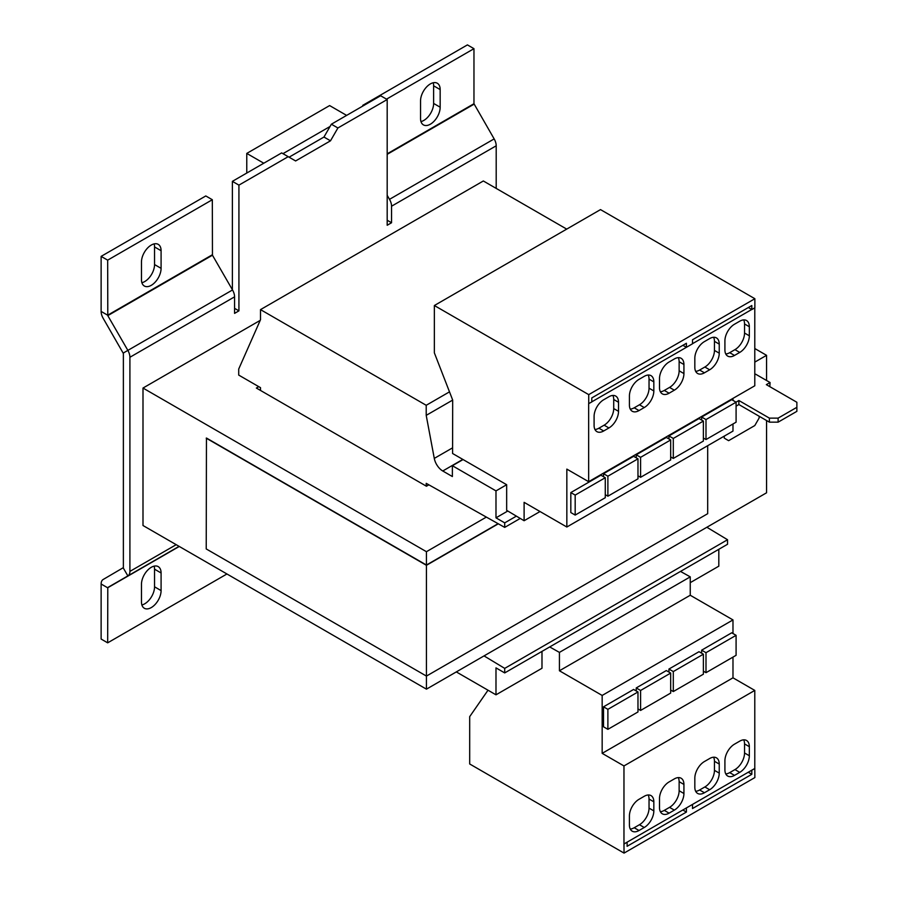 <?xml version="1.0" encoding="UTF-8"?>
<svg xmlns="http://www.w3.org/2000/svg" width="898" height="898" viewBox="0 0 898 898"><rect width="100%" height="100%" fill="white"/><g stroke="black" fill="none" stroke-linecap="round" stroke-linejoin="round"><path stroke-width="1.35" d="M430.355 83.918A13.874 8.015 120 0 0 420.545 100.913L420.545 118.536A13.874 8.015 120 0 0 423.418 124.889A13.874 8.015 120 0 0 434.116 121.174A13.874 8.015 120 0 0 440.166 107.21L440.166 89.587A13.874 8.015 120 0 0 437.292 83.233A13.874 8.015 120 0 0 430.355 83.918M151.279 567.3A13.874 8.015 120 0 0 141.469 584.295L141.469 601.918A13.874 8.015 120 0 0 144.342 608.272A13.874 8.015 120 0 0 155.028 604.556A13.874 8.015 120 0 0 161.09 590.592L161.09 572.969A13.874 8.015 120 0 0 158.216 566.616A13.874 8.015 120 0 0 151.279 567.3M151.279 245.053A13.874 8.015 120 0 0 141.469 262.036L141.469 279.66A13.874 8.015 120 0 0 144.342 286.013A13.874 8.015 120 0 0 155.028 282.298A13.874 8.015 120 0 0 161.09 268.334L161.09 250.71A13.874 8.015 120 0 0 158.216 244.357A13.874 8.015 120 0 0 151.279 245.053M456.307 671.906L495.988 694.816L541.988 668.258L541.988 651.387M690.248 582.656L718.815 566.167L718.815 549.307M495.988 694.816L495.988 667.876L504.71 672.916L727.537 544.267L727.537 539.732L706.861 527.261M540.024 511.534L524.106 520.728L506.663 510.345L506.663 484.718L495.988 490.892L452.379 465.714L463.065 459.551L506.663 484.718M426.213 486.11L426.213 483.337L504.71 527.395L504.71 522.861L495.988 517.832L495.988 490.892M495.988 517.832L507.785 511.018M504.71 527.395L520.245 518.427M504.71 522.861L516.384 516.125M452.379 465.714L452.379 476.546L442.759 470.99A12.336 7.117 60 0 1 434.284 458.407L426.213 415.359L452.682 400.081L452.592 453.501L463.065 459.551M426.213 415.359L426.213 405.29L449.494 391.854M566.717 229.113L483.337 180.981L260.51 309.619L260.51 319.699L238.711 369.044L238.711 375.083L260.51 387.667L260.51 390.439M426.213 405.29L260.51 309.619M504.71 672.916L504.71 668.381L727.537 539.732M504.71 668.381L484.033 655.899M260.207 320.373L142.995 388.048L426.438 551.698L426.438 565.033L206.45 438.033L206.226 548.936L426.438 676.082L707.691 513.69L707.691 445.7M258.77 386.668L256.368 388.048L426.427 486.233L428.829 484.853M142.995 388.048L142.995 525.51L426.438 689.159L426.438 565.302L498.255 523.837M206.226 438.168L426.438 565.302M498.02 523.714L426.438 565.033M766.566 420.522L766.566 492.789L426.438 689.159M754.791 362.119L766.566 355.327L766.566 380.494M486.188 517.192L426.438 551.698M725.135 438.651L728.626 440.671L754.791 425.562L759.147 418.008L759.147 416.245M754.791 374.713L755.667 374.208L770.057 382.514L766.342 384.647L796.874 402.27L796.874 407.31L778.117 418.131L778.117 422.161L796.874 411.34L796.874 407.31M766.566 355.327L754.791 348.525M778.117 422.161L769.395 422.161L738.874 404.538L736.091 406.143M769.833 386.668L770.057 382.514M736.034 402.158L738.874 400.508L769.395 418.131L778.117 418.131M724.271 436.136L724.271 438.157M738.874 404.538L738.874 400.508M769.395 422.161L769.395 418.131M288.202 156.679L281.658 152.907L232.38 181.351L238.924 185.134L288.202 156.679L295.61 160.955L330.498 140.818L323.954 137.046L331.373 124.205L380.64 95.749L387.184 99.532L337.906 127.976L331.373 124.205M101.126 256.379L107.67 260.151L107.794 315.636L212.456 255.212L212.321 199.726L205.788 195.955L101.126 256.379L101.126 311.426A9.867 5.702 60 0 0 103.169 318.296L123.374 353.486L123.374 567.626L103.169 579.491A9.867 5.702 60 0 0 101.126 584.003L101.126 639.05L107.67 642.833L226.936 573.979M232.38 181.351L232.38 289.728M238.924 185.134L238.924 310.854L234.569 313.38L234.569 296.845A9.867 5.702 -120 0 0 232.526 289.964L212.456 255.212M107.794 315.636L127.864 350.388A9.867 5.702 -120 0 1 129.907 357.269L129.907 571.397L176.188 544.682M496.201 188.4L496.201 145.79A9.867 5.702 60 0 0 494.158 138.909L473.964 103.719L473.964 48.672L386.533 99.15M387.184 99.532L387.184 225.263L391.55 222.749L391.55 206.214L496.201 145.79M330.498 140.818L337.906 127.976M387.184 220.223L391.55 222.749M473.964 48.672L467.42 44.9L362.77 105.324L362.77 106.076M362.77 105.324L363.421 105.695M391.55 206.214A9.867 5.702 60 0 0 389.507 199.334L387.184 195.326M420.971 121.589A13.874 8.015 120 0 0 433.622 103.438L433.622 85.815A13.874 8.015 120 0 0 433.206 82.762M123.239 567.906L127.864 575.91A9.867 5.702 -120 0 0 129.907 571.397M107.794 587.505L179.084 546.343L107.794 587.505L107.67 642.833M141.884 604.96A13.874 8.015 120 0 0 154.546 586.809L154.546 569.186A13.874 8.015 120 0 0 154.119 566.144M212.321 199.726L107.67 260.151M141.884 282.713A13.874 8.015 120 0 0 154.546 264.562L154.546 246.939A13.874 8.015 120 0 0 154.119 243.897M234.569 308.34L238.924 310.854M289.077 157.184L323.954 137.046M246.77 173.045L246.77 153.412L329.622 105.571L346.628 115.393M246.77 153.412L263.776 163.223M330.06 126.472L282.971 153.659M524.106 520.728L524.106 502.341L566.84 527.014L566.84 469.115L588.65 481.698L588.65 403.651L591.782 401.945L591.782 397.915L686.409 343.283L686.409 347.313L692.515 343.788L692.515 339.758L751.817 305.522L751.817 309.552L754.87 307.789L754.87 298.72L600.504 209.604L434.363 305.522L434.363 352.858L452.682 400.059M588.65 481.698L754.791 385.781L754.791 307.834M566.84 527.014L732.981 431.096L732.981 423.968M732.981 400.396L732.981 398.364M748.337 307.531L751.817 309.552M588.729 403.707L588.729 394.637L754.87 298.72M736.091 402.192L736.091 422.183L705.996 439.549L705.996 419.557L736.091 402.192L731.724 399.677L701.641 417.042L701.641 420.062M703.381 421.072L703.381 441.064L673.298 458.429L673.298 438.437L703.381 421.072L699.026 418.558L668.931 435.923L668.931 438.942M719.242 353.172L719.242 344.114A13.571 7.835 120 0 0 716.436 337.906A13.571 7.835 120 0 0 709.656 338.58L704.425 341.599A13.571 7.835 120 0 0 694.827 358.212L694.827 367.271A13.571 7.835 120 0 0 697.634 373.489A13.571 7.835 120 0 0 704.425 372.816L709.656 369.796A13.571 7.835 120 0 0 719.242 353.172L714.449 350.411L714.449 341.341A13.571 7.835 120 0 0 713.596 337.278M739.739 321.203L734.508 324.223A13.571 7.835 120 0 0 724.91 340.836L724.91 349.906A13.571 7.835 120 0 0 727.728 356.113A13.571 7.835 120 0 0 734.508 355.44L739.739 352.42A13.571 7.835 120 0 0 749.336 335.807L749.336 326.737A13.571 7.835 120 0 0 746.53 320.53A13.571 7.835 120 0 0 739.739 321.203M692.515 343.687L751.738 309.496M637.973 458.833L637.973 478.825L607.89 496.201L607.89 476.209L637.973 458.833L633.618 456.319L603.523 473.684L603.523 476.715M670.683 439.953L670.683 459.944L640.588 477.309L640.588 457.329L670.683 439.953L666.316 437.438L636.233 454.803L636.233 457.823M575.18 515.082L575.18 495.09L605.274 477.714L605.274 497.705L575.18 515.082L570.825 512.556L570.825 492.575L575.18 495.09M605.274 477.714L600.908 475.199L570.825 492.575M591.782 401.844L686.409 347.313M618.52 411.329L618.52 402.27A13.571 7.835 120 0 0 615.702 396.063A13.571 7.835 120 0 0 608.923 396.736L603.692 399.756A13.571 7.835 120 0 0 594.094 416.369L594.094 425.428A13.571 7.835 120 0 0 596.912 431.646A13.571 7.835 120 0 0 603.692 430.973L608.923 427.953A13.571 7.835 120 0 0 618.52 411.329L613.716 408.568L613.716 399.498A13.571 7.835 120 0 0 612.874 395.434M653.834 390.944L653.834 381.875A13.571 7.835 120 0 0 651.028 375.667A13.571 7.835 120 0 0 644.248 376.341L639.017 379.36A13.571 7.835 120 0 0 629.419 395.973L629.419 405.043A13.571 7.835 120 0 0 632.226 411.25A13.571 7.835 120 0 0 639.017 410.577L644.248 407.557A13.571 7.835 120 0 0 653.834 390.944L649.041 388.172L649.041 379.113A13.571 7.835 120 0 0 648.188 375.038M674.331 358.964L669.1 361.984A13.571 7.835 120 0 0 659.502 378.608L659.502 387.667A13.571 7.835 120 0 0 662.32 393.874A13.571 7.835 120 0 0 669.1 393.212L674.331 390.181A13.571 7.835 120 0 0 683.928 373.568L683.928 364.509A13.571 7.835 120 0 0 681.122 358.291A13.571 7.835 120 0 0 674.331 358.964M682.918 345.292L686.319 347.257M603.523 473.684L607.89 476.209M605.274 494.686L607.89 496.201M636.233 454.803L640.588 457.329M637.973 475.805L640.588 477.309M701.641 417.042L705.996 419.557M703.381 438.044L705.996 439.549M668.931 435.923L673.298 438.437M670.683 456.925L673.298 458.429M588.729 394.637L434.363 305.522M680.504 571.42L690.248 576.864L690.248 595.251L732.981 619.923L732.981 633.528M732.981 657.1L732.981 677.822L754.791 690.416L754.791 768.464L623.964 843.985L624.054 853.1L469.688 763.974L469.688 716.649L488.007 690.214M549.688 646.942L559.432 652.397L559.432 670.772L602.165 695.445L602.165 753.355L623.964 765.938L623.964 843.985M690.248 576.864L559.432 652.397M692.425 804.462L686.319 807.987M627.017 842.223L624.054 844.041M686.409 808.032L686.409 812.061L682.839 809.996M627.107 842.279L627.107 846.298L686.409 812.061M754.791 768.464L754.87 777.567L624.054 853.1M668.931 672.074L668.931 669.055L673.298 671.569L703.381 654.204L703.381 674.196L673.298 691.561L673.298 671.569M703.381 654.204L699.026 651.69L668.931 669.055M732.981 677.822L602.165 753.355M732.981 619.923L602.165 695.445M701.641 653.194L701.641 650.174L705.996 652.689L736.091 635.324L736.091 655.315L705.996 672.681L705.996 652.689M736.091 635.324L731.724 632.798L701.641 650.174M690.248 595.251L559.432 670.772M754.791 690.416L623.964 765.938M724.91 760.774L724.91 769.844A13.571 7.835 120 0 0 727.728 776.052A13.571 7.835 120 0 0 734.508 775.378L739.739 772.359A13.571 7.835 120 0 0 749.336 755.746L749.336 746.676A13.571 7.835 120 0 0 746.53 740.468A13.571 7.835 120 0 0 739.739 741.142L734.508 744.161A13.571 7.835 120 0 0 724.91 760.774M704.425 792.754L709.656 789.735A13.571 7.835 120 0 0 719.242 773.111L719.242 764.052A13.571 7.835 120 0 0 716.436 757.845A13.571 7.835 120 0 0 709.656 758.518L704.425 761.538A13.571 7.835 120 0 0 694.827 778.151L694.827 787.209A13.571 7.835 120 0 0 697.634 793.428A13.571 7.835 120 0 0 704.425 792.754L699.621 789.982L704.863 786.962A13.571 7.835 120 0 0 714.449 770.349L714.449 761.28A13.571 7.835 120 0 0 713.596 757.216M636.233 690.955L636.233 687.935L640.588 690.461L670.683 673.085L670.683 693.076L640.588 710.441L640.588 690.461M670.683 673.085L666.316 670.57L636.233 687.935M607.89 729.333L603.523 726.808L603.523 706.816L607.89 709.341L637.973 691.965L637.973 711.957L607.89 729.333L607.89 709.341M637.973 691.965L633.618 689.451L603.523 706.816M659.502 798.547L659.502 807.605A13.571 7.835 120 0 0 662.32 813.812A13.571 7.835 120 0 0 669.1 813.15L674.331 810.119A13.571 7.835 120 0 0 683.928 793.506L683.928 784.448A13.571 7.835 120 0 0 681.122 778.229A13.571 7.835 120 0 0 674.331 778.903L669.1 781.922A13.571 7.835 120 0 0 659.502 798.547M639.017 830.515L644.248 827.496A13.571 7.835 120 0 0 653.834 810.883L653.834 801.813A13.571 7.835 120 0 0 651.028 795.606A13.571 7.835 120 0 0 644.248 796.279L639.017 799.299A13.571 7.835 120 0 0 629.419 815.912L629.419 824.981A13.571 7.835 120 0 0 632.226 831.189A13.571 7.835 120 0 0 639.017 830.515L634.212 827.743L639.443 824.723A13.571 7.835 120 0 0 649.041 808.11L649.041 799.052A13.571 7.835 120 0 0 648.188 794.977M640.588 710.441L637.973 708.937M673.298 691.561L670.683 690.057M705.996 672.681L703.381 671.176M754.87 768.508L751.738 770.226M751.817 770.271L751.817 774.3L748.247 772.235M692.515 804.507L692.515 808.537L751.817 774.3M630.273 829.045A13.571 7.835 120 0 0 634.212 827.743M660.356 811.68A13.571 7.835 120 0 0 664.307 810.378L669.538 807.358A13.571 7.835 120 0 0 679.135 790.734L679.135 781.675A13.571 7.835 120 0 0 678.282 777.612M695.681 791.284A13.571 7.835 120 0 0 699.621 789.982M725.764 773.908A13.571 7.835 120 0 0 729.715 772.617L734.946 769.597A13.571 7.835 120 0 0 744.543 752.973L744.543 743.914A13.571 7.835 120 0 0 743.69 739.84M660.356 391.741A13.571 7.835 120 0 0 664.307 390.439L669.538 387.42A13.571 7.835 120 0 0 679.135 370.795L679.135 361.737A13.571 7.835 120 0 0 678.282 357.673M630.273 409.106A13.571 7.835 120 0 0 634.212 407.804L639.443 404.785A13.571 7.835 120 0 0 649.041 388.172M594.947 429.502A13.571 7.835 120 0 0 598.899 428.2L604.13 425.181A13.571 7.835 120 0 0 613.716 408.568M725.764 353.969A13.571 7.835 120 0 0 729.715 352.678L734.946 349.648A13.571 7.835 120 0 0 744.543 333.035L744.543 323.976A13.571 7.835 120 0 0 743.69 319.901M695.681 371.345A13.571 7.835 120 0 0 699.621 370.043L704.863 367.024A13.571 7.835 120 0 0 714.449 350.411M442.759 470.99L462.818 459.406M434.284 458.407L452.592 447.833M129.907 357.269L234.569 296.845M389.507 199.334L494.158 138.909M387.184 153.827L473.964 103.719M387.184 154.333L474.088 104.157M101.126 584.003L107.67 587.786L179.263 546.455M123.239 353.06L232.526 289.964M101.126 311.426L107.67 315.198L212.321 254.774M639.443 824.723L644.248 827.496M649.041 808.11L653.834 810.883M649.041 799.052L653.834 801.813M664.307 810.378L669.1 813.15M669.538 807.358L674.331 810.119M679.135 790.734L683.928 793.506M679.135 781.675L683.928 784.448M704.863 786.962L709.656 789.735M714.449 770.349L719.242 773.111M714.449 761.28L719.242 764.052M729.715 772.617L734.508 775.378M734.946 769.597L739.739 772.359M744.543 752.973L749.336 755.746M744.543 743.914L749.336 746.676M679.135 361.737L683.928 364.509M664.307 390.439L669.1 393.212M669.538 387.42L674.331 390.181M679.135 370.795L683.928 373.568M639.443 404.785L644.248 407.557M649.041 379.113L653.834 381.875M634.212 407.804L639.017 410.577M604.13 425.181L608.923 427.953M613.716 399.498L618.52 402.27M598.899 428.2L603.692 430.973M744.543 323.976L749.336 326.737M729.715 352.678L734.508 355.44M734.946 349.648L739.739 352.42M744.543 333.035L749.336 335.807M704.863 367.024L709.656 369.796M714.449 341.341L719.242 344.114M699.621 370.043L704.425 372.816M154.546 264.562L161.09 268.334M161.09 250.71L154.546 246.939M154.546 586.809L161.09 590.592M161.09 572.969L154.546 569.186M433.622 103.438L440.166 107.21M440.166 89.587L433.622 85.815"/></g></svg>
